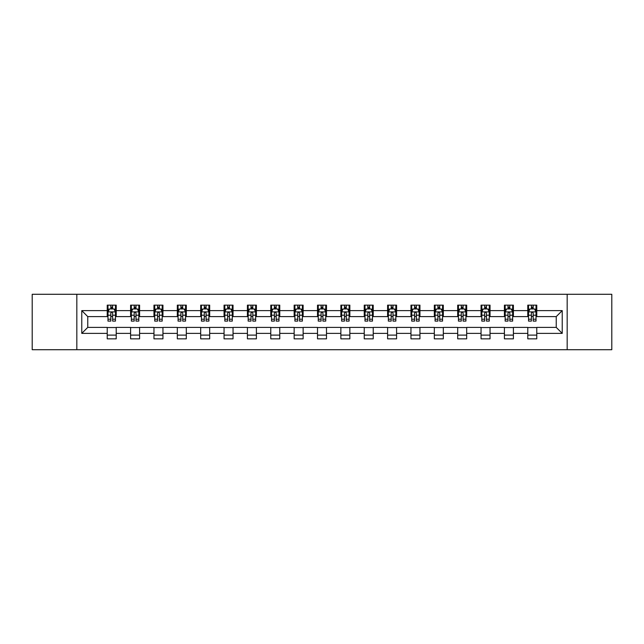 <?xml version="1.0" encoding="UTF-8"?>
<svg xmlns="http://www.w3.org/2000/svg" width="644" height="644" viewBox="0 0 644 644"><rect width="100%" height="100%" fill="white"/><g stroke="black" fill="none" stroke-linecap="round" stroke-linejoin="round"><path stroke-width="0.97" d="M567.171 349.708L611.8 349.708L611.8 294.292L567.171 294.292L567.171 349.708L76.829 349.708L76.829 294.292L32.2 294.292L32.2 349.708L76.829 349.708M567.171 294.292L76.829 294.292M536.766 310.617L536.766 305.151L527.782 305.151L527.782 310.617L513.405 310.617L513.405 305.151L504.413 305.151L504.413 310.617L490.036 310.617L490.036 305.151L481.052 305.151L481.052 310.617L466.675 310.617L466.675 305.151L457.691 305.151L457.691 310.617L443.314 310.617L443.314 305.151L434.322 305.151L434.322 310.617L419.944 310.617L419.944 305.151L410.961 305.151L410.961 310.617L396.583 310.617L396.583 305.151L387.599 305.151L387.599 310.617L373.222 310.617L373.222 305.151L364.238 305.151L364.238 310.617L349.853 310.617L349.853 305.151L340.869 305.151L340.869 310.617L326.492 310.617L326.492 305.151L317.508 305.151L317.508 310.617L303.131 310.617L303.131 305.151L294.147 305.151L294.147 310.617L279.762 310.617L279.762 305.151L270.778 305.151L270.778 310.617L256.401 310.617L256.401 305.151L247.417 305.151L247.417 310.617L233.039 310.617L233.039 305.151L224.056 305.151L224.056 310.617L209.678 310.617L209.678 305.151L200.687 305.151L200.687 310.617L186.309 310.617L186.309 305.151L177.325 305.151L177.325 310.617L162.948 310.617L162.948 305.151L153.964 305.151L153.964 310.617L139.587 310.617L139.587 305.151L130.595 305.151L130.595 310.617L116.218 310.617L116.218 305.151L107.234 305.151L107.234 310.617L81.772 310.617L81.772 333.383L87.761 327.394L107.234 327.394L107.234 338.849L116.218 338.849L116.218 327.394L130.595 327.394L130.595 338.849L139.587 338.849L139.587 327.394L153.964 327.394L153.964 338.849L162.948 338.849L162.948 327.394L177.325 327.394L177.325 338.849L186.309 338.849L186.309 327.394L200.687 327.394L200.687 338.849L209.678 338.849L209.678 327.394L224.056 327.394L224.056 338.849L233.039 338.849L233.039 327.394L247.417 327.394L247.417 338.849L256.401 338.849L256.401 327.394L270.778 327.394L270.778 338.849L279.762 338.849L279.762 327.394L294.147 327.394L294.147 338.849L303.131 338.849L303.131 327.394L317.508 327.394L317.508 338.849L326.492 338.849L326.492 327.394L340.869 327.394L340.869 338.849L349.853 338.849L349.853 327.394L364.238 327.394L364.238 338.849L373.222 338.849L373.222 327.394L387.599 327.394L387.599 338.849L396.583 338.849L396.583 327.394L410.961 327.394L410.961 338.849L419.944 338.849L419.944 327.394L434.322 327.394L434.322 338.849L443.314 338.849L443.314 327.394L457.691 327.394L457.691 338.849L466.675 338.849L466.675 327.394L481.052 327.394L481.052 338.849L490.036 338.849L490.036 327.394L504.413 327.394L504.413 338.849L513.405 338.849L513.405 327.394L527.782 327.394L527.782 338.849L536.766 338.849L536.766 327.394L556.239 327.394L556.239 316.607L536.766 316.607L536.766 310.617L562.228 310.617L562.228 333.383L536.766 333.383M527.782 333.383L513.405 333.383M504.413 333.383L490.036 333.383M481.052 333.383L466.675 333.383M457.691 333.383L443.314 333.383M434.322 333.383L419.944 333.383M410.961 333.383L396.583 333.383M387.599 333.383L373.222 333.383M364.238 333.383L349.853 333.383M340.869 333.383L326.492 333.383M317.508 333.383L303.131 333.383M294.147 333.383L279.762 333.383M270.778 333.383L256.401 333.383M247.417 333.383L233.039 333.383M224.056 333.383L209.678 333.383M200.687 333.383L186.309 333.383M177.325 333.383L162.948 333.383M153.964 333.383L139.587 333.383M130.595 333.383L116.218 333.383M107.234 333.383L81.772 333.383M527.782 310.617L527.782 316.607L513.405 316.607L513.405 310.617M504.413 310.617L504.413 316.607L490.036 316.607L490.036 310.617M481.052 310.617L481.052 316.607L466.675 316.607L466.675 310.617M457.691 310.617L457.691 316.607L443.314 316.607L443.314 310.617M434.322 310.617L434.322 316.607L419.944 316.607L419.944 310.617M410.961 310.617L410.961 316.607L396.583 316.607L396.583 310.617M387.599 310.617L387.599 316.607L373.222 316.607L373.222 310.617M364.238 310.617L364.238 316.607L349.853 316.607L349.853 310.617M340.869 310.617L340.869 316.607L326.492 316.607L326.492 310.617M317.508 310.617L317.508 316.607L303.131 316.607L303.131 310.617M294.147 310.617L294.147 316.607L279.762 316.607L279.762 310.617M270.778 310.617L270.778 316.607L256.401 316.607L256.401 310.617M247.417 310.617L247.417 316.607L233.039 316.607L233.039 310.617M224.056 310.617L224.056 316.607L209.678 316.607L209.678 310.617M200.687 310.617L200.687 316.607L186.309 316.607L186.309 310.617M177.325 310.617L177.325 316.607L162.948 316.607L162.948 310.617M153.964 310.617L153.964 316.607L139.587 316.607L139.587 310.617M130.595 310.617L130.595 316.607L116.218 316.607L116.218 310.617M107.234 310.617L107.234 316.607L87.761 316.607L81.772 310.617M87.761 316.607L87.761 327.394M562.228 333.383L556.239 327.394M556.239 316.607L562.228 310.617M107.234 308.895L107.983 308.895M110.824 308.895L112.628 308.895M115.469 308.895L116.218 308.895M107.234 316.462L107.983 316.462M110.824 316.462L112.628 316.462M115.469 316.462L116.218 316.462M107.234 327.538L116.218 327.538M107.234 335.105L116.218 335.105M130.595 327.538L139.587 327.538M130.595 335.105L139.587 335.105M130.595 308.895L131.344 308.895M134.194 308.895L135.989 308.895M138.838 308.895L139.587 308.895M130.595 316.462L131.344 316.462M134.194 316.462L135.989 316.462M138.838 316.462L139.587 316.462M153.964 327.538L162.948 327.538M153.964 335.105L162.948 335.105M153.964 308.895L154.713 308.895M157.555 308.895L159.35 308.895M162.199 308.895L162.948 308.895M153.964 316.462L154.713 316.462M157.555 316.462L159.35 316.462M162.199 316.462L162.948 316.462M177.325 327.538L186.309 327.538M177.325 335.105L186.309 335.105M177.325 308.895L178.074 308.895M180.916 308.895L182.719 308.895M185.561 308.895L186.309 308.895M177.325 316.462L178.074 316.462M180.916 316.462L182.719 316.462M185.561 316.462L186.309 316.462M200.687 327.538L209.678 327.538M200.687 335.105L209.678 335.105M200.687 308.895L201.435 308.895M204.285 308.895L206.08 308.895M208.922 308.895L209.678 308.895M200.687 316.462L201.435 316.462M204.285 316.462L206.08 316.462M208.922 316.462L209.678 316.462M224.056 327.538L233.039 327.538M224.056 335.105L233.039 335.105M224.056 308.895L224.804 308.895M227.646 308.895L229.441 308.895M232.291 308.895L233.039 308.895M224.056 316.462L224.804 316.462M227.646 316.462L229.441 316.462M232.291 316.462L233.039 316.462M247.417 327.538L256.401 327.538M247.417 335.105L256.401 335.105M247.417 308.895L248.165 308.895M251.007 308.895L252.81 308.895M255.652 308.895L256.401 308.895M247.417 316.462L248.165 316.462M251.007 316.462L252.81 316.462M255.652 316.462L256.401 316.462M270.778 327.538L279.762 327.538M270.778 335.105L279.762 335.105M270.778 308.895L271.526 308.895M274.376 308.895L276.171 308.895M279.013 308.895L279.762 308.895M270.778 316.462L271.526 316.462M274.376 316.462L276.171 316.462M279.013 316.462L279.762 316.462M294.147 327.538L303.131 327.538M294.147 335.105L303.131 335.105M294.147 308.895L294.896 308.895M297.737 308.895L299.532 308.895M302.382 308.895L303.131 308.895M294.147 316.462L294.896 316.462M297.737 316.462L299.532 316.462M302.382 316.462L303.131 316.462M317.508 327.538L326.492 327.538M317.508 335.105L326.492 335.105M317.508 308.895L318.257 308.895M321.098 308.895L322.902 308.895M325.743 308.895L326.492 308.895M317.508 316.462L318.257 316.462M321.098 316.462L322.902 316.462M325.743 316.462L326.492 316.462M340.869 327.538L349.853 327.538M340.869 335.105L349.853 335.105M340.869 308.895L341.618 308.895M344.468 308.895L346.263 308.895M349.104 308.895L349.853 308.895M340.869 316.462L341.618 316.462M344.468 316.462L346.263 316.462M349.104 316.462L349.853 316.462M364.238 327.538L373.222 327.538M364.238 335.105L373.222 335.105M364.238 308.895L364.987 308.895M367.829 308.895L369.624 308.895M372.474 308.895L373.222 308.895M364.238 316.462L364.987 316.462M367.829 316.462L369.624 316.462M372.474 316.462L373.222 316.462M387.599 327.538L396.583 327.538M387.599 335.105L396.583 335.105M387.599 308.895L388.348 308.895M391.19 308.895L392.993 308.895M395.835 308.895L396.583 308.895M387.599 316.462L388.348 316.462M391.19 316.462L392.993 316.462M395.835 316.462L396.583 316.462M410.961 327.538L419.944 327.538M410.961 335.105L419.944 335.105M410.961 308.895L411.709 308.895M414.559 308.895L416.354 308.895M419.196 308.895L419.944 308.895M410.961 316.462L411.709 316.462M414.559 316.462L416.354 316.462M419.196 316.462L419.944 316.462M434.322 327.538L443.314 327.538M434.322 335.105L443.314 335.105M434.322 308.895L435.078 308.895M437.92 308.895L439.715 308.895M442.565 308.895L443.314 308.895M434.322 316.462L435.078 316.462M437.92 316.462L439.715 316.462M442.565 316.462L443.314 316.462M457.691 327.538L466.675 327.538M457.691 335.105L466.675 335.105M457.691 308.895L458.439 308.895M461.281 308.895L463.084 308.895M465.926 308.895L466.675 308.895M457.691 316.462L458.439 316.462M461.281 316.462L463.084 316.462M465.926 316.462L466.675 316.462M481.052 327.538L490.036 327.538M481.052 335.105L490.036 335.105M481.052 308.895L481.801 308.895M484.65 308.895L486.445 308.895M489.287 308.895L490.036 308.895M481.052 316.462L481.801 316.462M484.65 316.462L486.445 316.462M489.287 316.462L490.036 316.462M504.413 327.538L513.405 327.538M504.413 335.105L513.405 335.105M504.413 308.895L505.162 308.895M508.011 308.895L509.806 308.895M512.656 308.895L513.405 308.895M504.413 316.462L505.162 316.462M508.011 316.462L509.806 316.462M512.656 316.462L513.405 316.462M527.782 327.538L536.766 327.538M527.782 335.105L536.766 335.105M527.782 308.895L528.531 308.895M531.372 308.895L533.176 308.895M536.017 308.895L536.766 308.895M527.782 316.462L528.531 316.462M531.372 316.462L533.176 316.462M536.017 316.462L536.766 316.462M112.628 307.099L110.824 307.099M115.469 319.223L112.628 319.223L112.628 321.098L115.469 321.098L115.469 311.962L113.972 308.967L109.48 308.967L107.983 311.962L107.983 321.098L110.824 321.098L110.824 319.223L107.983 319.223M107.983 311.962L107.983 305.151M115.469 311.962L115.469 305.151M110.824 308.967L110.824 305.151M112.628 305.151L112.628 308.967M112.628 319.223L112.628 313.089C112.024 311.938 111.428 311.938 110.824 313.089L110.824 319.223M135.989 307.099L134.194 307.099M138.838 319.223L135.989 319.223L135.989 321.098L138.838 321.098L138.838 311.962L137.333 308.967L132.841 308.967L131.344 311.962L131.344 321.098L134.194 321.098L134.194 319.223L131.344 319.223M131.344 311.962L131.344 305.151M138.838 311.962L138.838 305.151M134.194 308.967L134.194 305.151M135.989 305.151L135.989 308.967M135.989 319.223L135.989 313.089C135.393 311.938 134.789 311.938 134.194 313.089L134.194 319.223M159.35 307.099L157.555 307.099M162.199 319.223L159.35 319.223L159.35 321.098L162.199 321.098L162.199 311.962L160.702 308.967L156.21 308.967L154.713 311.962L154.713 321.098L157.555 321.098L157.555 319.223L154.713 319.223M154.713 311.962L154.713 305.151M162.199 311.962L162.199 305.151M157.555 308.967L157.555 305.151M159.35 305.151L159.35 308.967M159.35 319.223L159.35 313.089C158.754 311.938 158.158 311.938 157.555 313.089L157.555 319.223M182.719 307.099L180.916 307.099M185.561 319.223L182.719 319.223L182.719 321.098L185.561 321.098L185.561 311.962L184.063 308.967L179.571 308.967L178.074 311.962L178.074 321.098L180.916 321.098L180.916 319.223L178.074 319.223M178.074 311.962L178.074 305.151M185.561 311.962L185.561 305.151M180.916 308.967L180.916 305.151M182.719 305.151L182.719 308.967M182.719 319.223L182.719 313.089C182.115 311.938 181.519 311.938 180.916 313.089L180.916 319.223M206.08 307.099L204.285 307.099M208.922 319.223L206.08 319.223L206.08 321.098L208.922 321.098L208.922 311.962L207.424 308.967L202.932 308.967L201.435 311.962L201.435 321.098L204.285 321.098L204.285 319.223L201.435 319.223M201.435 311.962L201.435 305.151M208.922 311.962L208.922 305.151M204.285 308.967L204.285 305.151M206.08 305.151L206.08 308.967M206.08 319.223L206.08 313.089C205.484 311.938 204.881 311.938 204.285 313.089L204.285 319.223M229.441 307.099L227.646 307.099M232.291 319.223L229.441 319.223L229.441 321.098L232.291 321.098L232.291 311.962L230.793 308.967L226.302 308.967L224.804 311.962L224.804 321.098L227.646 321.098L227.646 319.223L224.804 319.223M224.804 311.962L224.804 305.151M232.291 311.962L232.291 305.151M227.646 308.967L227.646 305.151M229.441 305.151L229.441 308.967M229.441 319.223L229.441 313.089C228.845 311.938 228.25 311.938 227.646 313.089L227.646 319.223M252.81 307.099L251.007 307.099M255.652 319.223L252.81 319.223L252.81 321.098L255.652 321.098L255.652 311.962L254.155 308.967L249.663 308.967L248.165 311.962L248.165 321.098L251.007 321.098L251.007 319.223L248.165 319.223M248.165 311.962L248.165 305.151M255.652 311.962L255.652 305.151M251.007 308.967L251.007 305.151M252.81 305.151L252.81 308.967M252.81 319.223L252.81 313.089C252.207 311.938 251.611 311.938 251.007 313.089L251.007 319.223M276.171 307.099L274.376 307.099M279.013 319.223L276.171 319.223L276.171 321.098L279.013 321.098L279.013 311.962L277.516 308.967L273.024 308.967L271.526 311.962L271.526 321.098L274.376 321.098L274.376 319.223L271.526 319.223M271.526 311.962L271.526 305.151M279.013 311.962L279.013 305.151M274.376 308.967L274.376 305.151M276.171 305.151L276.171 308.967M276.171 319.223L276.171 313.089C275.576 311.938 274.972 311.938 274.376 313.089L274.376 319.223M299.532 307.099L297.737 307.099M302.382 319.223L299.532 319.223L299.532 321.098L302.382 321.098L302.382 311.962L300.885 308.967L296.393 308.967L294.896 311.962L294.896 321.098L297.737 321.098L297.737 319.223L294.896 319.223M294.896 311.962L294.896 305.151M302.382 311.962L302.382 305.151M297.737 308.967L297.737 305.151M299.532 305.151L299.532 308.967M299.532 319.223L299.532 313.089C298.937 311.938 298.341 311.938 297.737 313.089L297.737 319.223M322.902 307.099L321.098 307.099M325.743 319.223L322.902 319.223L322.902 321.098L325.743 321.098L325.743 311.962L324.246 308.967L319.754 308.967L318.257 311.962L318.257 321.098L321.098 321.098L321.098 319.223L318.257 319.223M318.257 311.962L318.257 305.151M325.743 311.962L325.743 305.151M321.098 308.967L321.098 305.151M322.902 305.151L322.902 308.967M322.902 319.223L322.902 313.089C322.298 311.938 321.702 311.938 321.098 313.089L321.098 319.223M346.263 307.099L344.468 307.099M349.104 319.223L346.263 319.223L346.263 321.098L349.104 321.098L349.104 311.962L347.607 308.967L343.115 308.967L341.618 311.962L341.618 321.098L344.468 321.098L344.468 319.223L341.618 319.223M341.618 311.962L341.618 305.151M349.104 311.962L349.104 305.151M344.468 308.967L344.468 305.151M346.263 305.151L346.263 308.967M346.263 319.223L346.263 313.089C345.667 311.938 345.063 311.938 344.468 313.089L344.468 319.223M369.624 307.099L367.829 307.099M372.474 319.223L369.624 319.223L369.624 321.098L372.474 321.098L372.474 311.962L370.976 308.967L366.484 308.967L364.987 311.962L364.987 321.098L367.829 321.098L367.829 319.223L364.987 319.223M364.987 311.962L364.987 305.151M372.474 311.962L372.474 305.151M367.829 308.967L367.829 305.151M369.624 305.151L369.624 308.967M369.624 319.223L369.624 313.089C369.028 311.938 368.432 311.938 367.829 313.089L367.829 319.223M392.993 307.099L391.19 307.099M395.835 319.223L392.993 319.223L392.993 321.098L395.835 321.098L395.835 311.962L394.337 308.967L389.845 308.967L388.348 311.962L388.348 321.098L391.19 321.098L391.19 319.223L388.348 319.223M388.348 311.962L388.348 305.151M395.835 311.962L395.835 305.151M391.19 308.967L391.19 305.151M392.993 305.151L392.993 308.967M392.993 319.223L392.993 313.089C392.389 311.938 391.793 311.938 391.19 313.089L391.19 319.223M416.354 307.099L414.559 307.099M419.196 319.223L416.354 319.223L416.354 321.098L419.196 321.098L419.196 311.962L417.698 308.967L413.207 308.967L411.709 311.962L411.709 321.098L414.559 321.098L414.559 319.223L411.709 319.223M411.709 311.962L411.709 305.151M419.196 311.962L419.196 305.151M414.559 308.967L414.559 305.151M416.354 305.151L416.354 308.967M416.354 319.223L416.354 313.089C415.758 311.938 415.155 311.938 414.559 313.089L414.559 319.223M439.715 307.099L437.92 307.099M442.565 319.223L439.715 319.223L439.715 321.098L442.565 321.098L442.565 311.962L441.068 308.967L436.576 308.967L435.078 311.962L435.078 321.098L437.92 321.098L437.92 319.223L435.078 319.223M435.078 311.962L435.078 305.151M442.565 311.962L442.565 305.151M437.92 308.967L437.92 305.151M439.715 305.151L439.715 308.967M439.715 319.223L439.715 313.089C439.119 311.938 438.524 311.938 437.92 313.089L437.92 319.223M463.084 307.099L461.281 307.099M465.926 319.223L463.084 319.223L463.084 321.098L465.926 321.098L465.926 311.962L464.429 308.967L459.937 308.967L458.439 311.962L458.439 321.098L461.281 321.098L461.281 319.223L458.439 319.223M458.439 311.962L458.439 305.151M465.926 311.962L465.926 305.151M461.281 308.967L461.281 305.151M463.084 305.151L463.084 308.967M463.084 319.223L463.084 313.089C462.481 311.938 461.885 311.938 461.281 313.089L461.281 319.223M486.445 307.099L484.65 307.099M489.287 319.223L486.445 319.223L486.445 321.098L489.287 321.098L489.287 311.962L487.79 308.967L483.298 308.967L481.801 311.962L481.801 321.098L484.65 321.098L484.65 319.223L481.801 319.223M481.801 311.962L481.801 305.151M489.287 311.962L489.287 305.151M484.65 308.967L484.65 305.151M486.445 305.151L486.445 308.967M486.445 319.223L486.445 313.089C485.85 311.938 485.246 311.938 484.65 313.089L484.65 319.223M509.806 307.099L508.011 307.099M512.656 319.223L509.806 319.223L509.806 321.098L512.656 321.098L512.656 311.962L511.159 308.967L506.667 308.967L505.162 311.962L505.162 321.098L508.011 321.098L508.011 319.223L505.162 319.223M505.162 311.962L505.162 305.151M512.656 311.962L512.656 305.151M508.011 308.967L508.011 305.151M509.806 305.151L509.806 308.967M509.806 319.223L509.806 313.089C509.211 311.938 508.607 311.938 508.011 313.089L508.011 319.223M533.176 307.099L531.372 307.099M536.017 319.223L533.176 319.223L533.176 321.098L536.017 321.098L536.017 311.962L534.52 308.967L530.028 308.967L528.531 311.962L528.531 321.098L531.372 321.098L531.372 319.223L528.531 319.223M528.531 311.962L528.531 305.151M536.017 311.962L536.017 305.151M531.372 308.967L531.372 305.151M533.176 305.151L533.176 308.967M533.176 319.223L533.176 313.089C532.572 311.938 531.976 311.938 531.372 313.089L531.372 319.223M115.437 311.889L108.023 311.889M107.983 309.152L109.391 309.152M114.06 309.152L115.469 309.152M110.824 315.206L107.983 315.206M115.469 315.206L112.628 315.206M112.628 308.049L110.824 308.049M138.798 311.889L131.384 311.889M131.344 309.152L132.753 309.152M137.43 309.152L138.838 309.152M134.194 315.206L131.344 315.206M138.838 315.206L135.989 315.206M135.989 308.049L134.194 308.049M162.159 311.889L154.745 311.889M154.713 309.152L156.114 309.152M160.791 309.152L162.199 309.152M157.555 315.206L154.713 315.206M162.199 315.206L159.35 315.206M159.35 308.049L157.555 308.049M185.528 311.889L178.114 311.889M178.074 309.152L179.483 309.152M184.152 309.152L185.561 309.152M180.916 315.206L178.074 315.206M185.561 315.206L182.719 315.206M182.719 308.049L180.916 308.049M208.889 311.889L201.475 311.889M201.435 309.152L202.844 309.152M207.521 309.152L208.922 309.152M204.285 315.206L201.435 315.206M208.922 315.206L206.08 315.206M206.08 308.049L204.285 308.049M232.251 311.889L224.837 311.889M224.804 309.152L226.205 309.152M230.882 309.152L232.291 309.152M227.646 315.206L224.804 315.206M232.291 315.206L229.441 315.206M229.441 308.049L227.646 308.049M255.612 311.889L248.206 311.889M248.165 309.152L249.574 309.152M254.243 309.152L255.652 309.152M251.007 315.206L248.165 315.206M255.652 315.206L252.81 315.206M252.81 308.049L251.007 308.049M278.981 311.889L271.567 311.889M271.526 309.152L272.935 309.152M277.612 309.152L279.013 309.152M274.376 315.206L271.526 315.206M279.013 315.206L276.171 315.206M276.171 308.049L274.376 308.049M302.342 311.889L294.928 311.889M294.896 309.152L296.296 309.152M300.973 309.152L302.382 309.152M297.737 315.206L294.896 315.206M302.382 315.206L299.532 315.206M299.532 308.049L297.737 308.049M325.703 311.889L318.297 311.889M318.257 309.152L319.666 309.152M324.334 309.152L325.743 309.152M321.098 315.206L318.257 315.206M325.743 315.206L322.902 315.206M322.902 308.049L321.098 308.049M349.072 311.889L341.658 311.889M341.618 309.152L343.027 309.152M347.704 309.152L349.104 309.152M344.468 315.206L341.618 315.206M349.104 315.206L346.263 315.206M346.263 308.049L344.468 308.049M372.433 311.889L365.019 311.889M364.987 309.152L366.388 309.152M371.065 309.152L372.474 309.152M367.829 315.206L364.987 315.206M372.474 315.206L369.624 315.206M369.624 308.049L367.829 308.049M395.794 311.889L388.388 311.889M388.348 309.152L389.757 309.152M394.426 309.152L395.835 309.152M391.19 315.206L388.348 315.206M395.835 315.206L392.993 315.206M392.993 308.049L391.19 308.049M419.164 311.889L411.749 311.889M411.709 309.152L413.118 309.152M417.795 309.152L419.196 309.152M414.559 315.206L411.709 315.206M419.196 315.206L416.354 315.206M416.354 308.049L414.559 308.049M442.525 311.889L435.111 311.889M435.078 309.152L436.479 309.152M441.156 309.152L442.565 309.152M437.92 315.206L435.078 315.206M442.565 315.206L439.715 315.206M439.715 308.049L437.92 308.049M465.886 311.889L458.472 311.889M458.439 309.152L459.848 309.152M464.517 309.152L465.926 309.152M461.281 315.206L458.439 315.206M465.926 315.206L463.084 315.206M463.084 308.049L461.281 308.049M489.255 311.889L481.841 311.889M481.801 309.152L483.209 309.152M487.886 309.152L489.287 309.152M484.65 315.206L481.801 315.206M489.287 315.206L486.445 315.206M486.445 308.049L484.65 308.049M512.616 311.889L505.202 311.889M505.162 309.152L506.57 309.152M511.247 309.152L512.656 309.152M508.011 315.206L505.162 315.206M512.656 315.206L509.806 315.206M509.806 308.049L508.011 308.049M535.977 311.889L528.563 311.889M528.531 309.152L529.94 309.152M534.609 309.152L536.017 309.152M531.372 315.206L528.531 315.206M536.017 315.206L533.176 315.206M533.176 308.049L531.372 308.049"/></g></svg>
